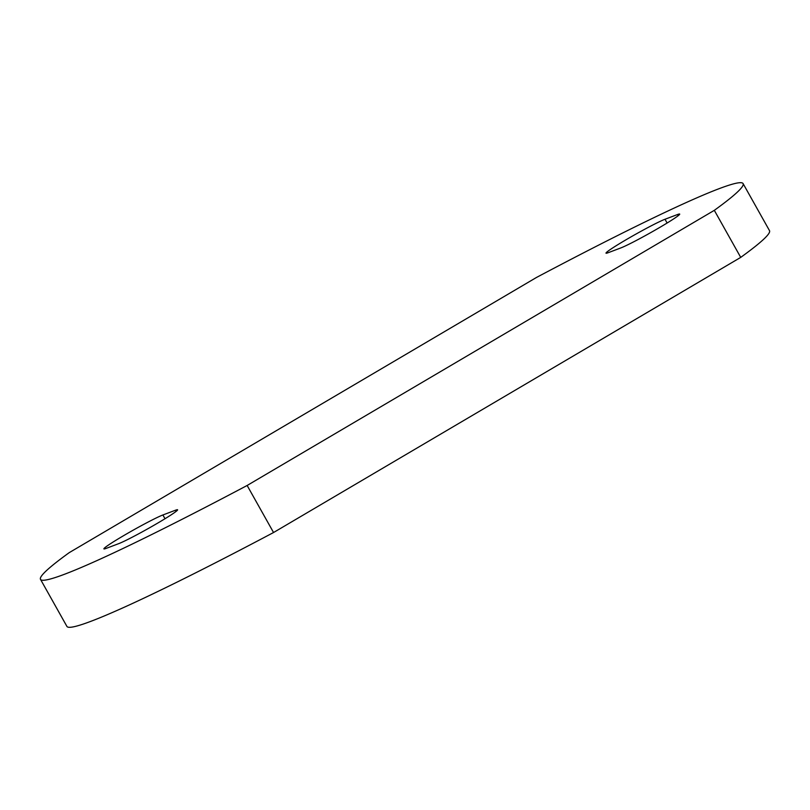 <?xml version="1.0" encoding="UTF-8"?>
<svg xmlns="http://www.w3.org/2000/svg" width="810" height="810" viewBox="0 0 810 810"><rect width="100%" height="100%" fill="white"/><g stroke="black" fill="none" stroke-linecap="round" stroke-linejoin="round"><path stroke-width="1.21" d="M162.901 514.968A35.124 1.974 -29.3 0 0 122.958 536.048A35.124 1.974 -29.3 0 0 103.893 548.866A35.124 1.974 -29.3 0 0 106.14 548.4L118.594 543.692A35.124 1.974 -29.3 0 0 153.333 525.639A35.124 1.974 -29.3 0 0 177.603 509.794A35.124 1.974 -29.3 0 0 175.355 510.27L162.901 514.968L165.017 518.734M665.01 219.257A35.124 1.974 -29.3 0 0 625.067 240.337A35.124 1.974 -29.3 0 0 606.001 253.155A35.124 1.974 -29.3 0 0 608.249 252.679L620.693 247.981A35.124 1.974 -29.3 0 0 655.442 229.929A35.124 1.974 -29.3 0 0 679.701 214.083A35.124 1.974 -29.3 0 0 677.454 214.559L665.01 219.257L667.116 223.023M40.5 579.353L66.906 626.403A372.246 20.938 -29.3 0 0 273.547 532.524L740.725 257.388A372.246 20.938 -29.3 0 0 769.5 230.648L743.094 183.597A372.246 20.938 -29.3 0 0 536.453 277.476L69.275 552.612A372.246 20.938 -29.3 0 0 40.5 579.353A372.246 20.938 -29.3 0 0 247.141 485.474L714.319 210.337A372.246 20.938 -29.3 0 0 743.094 183.597M247.141 485.474L273.547 532.524M714.319 210.337L740.725 257.388M677.454 214.559L678.132 215.754M175.355 510.27L176.023 511.464"/></g></svg>
